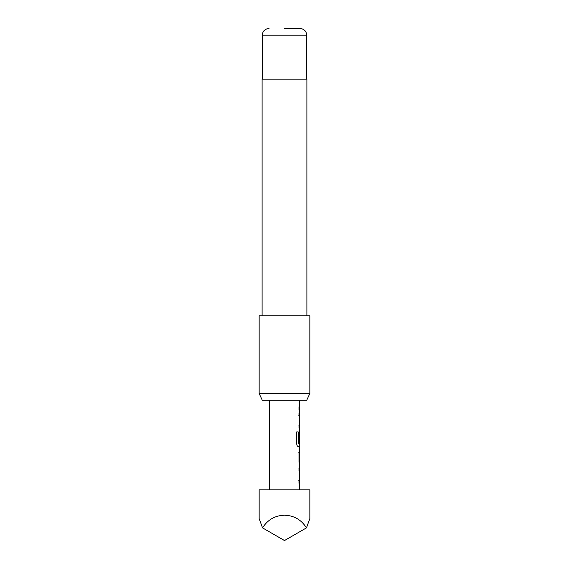<?xml version="1.0" encoding="UTF-8"?>
<svg xmlns="http://www.w3.org/2000/svg" width="569" height="569" viewBox="0 0 569 569"><rect width="100%" height="100%" fill="white"/><g stroke="black" fill="none" stroke-linecap="round" stroke-linejoin="round"><path stroke-width="0.85" d="M309.849 489.845L259.151 489.845L259.151 518.594L262.544 527.876C267.622 519.767 274.941 515.542 284.5 515.201C294.059 515.542 301.378 519.767 306.456 527.876L309.849 518.594L309.849 489.845M299.628 470.99L298.995 470.99L298.995 468.152L299.543 468.223M298.995 468.152L299.586 468.152M299.543 483.309L298.995 483.38L298.995 480.542L299.628 480.542L298.995 480.542M299.579 464.937L299.017 464.937L299.579 464.937L299.002 462.284L299.002 452.348L299.579 449.695L299.017 449.695M298.853 452.533L299.621 452.54L299.017 452.533L299.621 452.54L299.621 462.099L299.017 462.092M299.543 446.409L298.113 446.48C297.338 446.295 296.876 445.413 296.726 443.827L296.726 431.899L298.199 431.899L298.277 443.329L299.707 443.329L299.714 433.77M299.6 433.962L299.6 442.028L299.002 442.028L299.002 433.891L299.579 431.238L299.543 433.77M298.839 415.633L299.628 415.626L298.995 415.633L298.995 412.795L299.543 412.859M299.543 427.952L299.002 428.023L299.002 425.185L299.628 425.185L299.002 425.185M299.628 415.626L298.995 415.633M298.995 406.743L298.995 409.573M306.698 400.27L262.302 400.27L259.151 393.513L309.849 393.513L306.698 400.27M284.5 28.45L299.963 28.45L284.5 28.45M306.897 315.767L306.897 79.155L262.103 79.155L262.103 315.767M309.849 393.513L309.849 315.767L259.151 315.767L259.151 393.513M262.544 527.876L284.5 540.55L306.456 527.876M298.839 425.185L299.628 425.185M298.199 431.899L298.277 443.329M299.436 433.962L299.436 442.028M298.12 443.329L299.458 443.329M299.458 452.54L299.621 462.099M298.839 468.152L299.415 468.152M298.839 480.542L299.628 480.542M299.963 28.45C304.109 28.891 306.364 31.139 306.727 35.207L262.273 35.207L262.273 79.155M299.714 400.27L299.714 406.735M299.714 409.573L299.714 412.788M299.714 415.626L299.714 425.185M299.714 428.023L299.714 431.238M299.714 446.48L299.714 449.695M299.714 452.54L299.714 462.099M299.714 464.937L299.714 468.152M299.714 470.99L299.714 480.542M299.714 483.38L299.714 489.845M306.727 35.207L306.727 79.155M262.273 35.207C262.636 31.139 264.891 28.891 269.037 28.45M269.286 400.27L269.286 489.845M299.543 406.735L299.543 409.573M299.543 412.788L299.543 415.626M299.543 425.185L299.543 428.023M299.543 443.329L299.543 446.48M299.543 449.759L299.543 452.54M299.543 462.099L299.543 464.873M299.543 468.152L299.543 470.99M299.543 480.542L299.543 483.38"/></g></svg>
